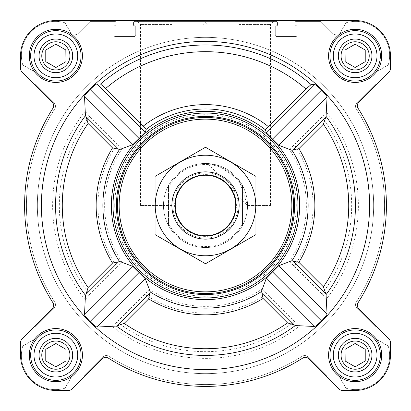 <?xml version="1.0" encoding="UTF-8"?>
<svg xmlns="http://www.w3.org/2000/svg" width="411" height="411" viewBox="0 0 411 411"><rect width="100%" height="100%" fill="white"/><g stroke="black" fill="none" stroke-linecap="round" stroke-linejoin="round"><path stroke-width="0.31" stroke-dasharray="2.06 1.54" d="M247.535 205.5L270.453 205.5L247.535 205.5L207.802 163.527L218.729 165.602L239.125 180.28L247.535 205.5M239.125 24.46L270.453 24.46L239.125 24.46M341.058 355.14A14.082 14.082 0 0 1 362.183 342.944A14.082 14.082 0 0 1 362.183 367.336A14.082 14.082 0 0 1 341.058 355.14A14.082 14.082 0 0 1 358.788 341.536A14.082 14.082 0 0 1 367.336 362.183A14.082 14.082 0 0 1 341.058 355.14A14.082 14.082 0 0 1 362.183 342.944A14.082 14.082 0 0 1 362.183 367.336A14.082 14.082 0 0 1 341.058 355.14M365.23 349.319L355.14 343.493L345.055 349.319L345.055 360.966L355.14 366.792L365.23 360.966L365.23 349.319L355.14 343.493L345.055 349.319L345.055 360.966L355.14 366.792L365.23 360.966L365.23 349.319L355.263 343.56M41.773 355.14A14.082 14.082 0 0 1 62.898 342.944A14.082 14.082 0 0 1 62.898 367.336A14.082 14.082 0 0 1 41.773 355.14A14.082 14.082 0 0 1 59.503 341.536A14.082 14.082 0 0 1 68.056 362.183A14.082 14.082 0 0 1 41.773 355.14A14.082 14.082 0 0 1 62.898 342.944A14.082 14.082 0 0 1 62.898 367.336A14.082 14.082 0 0 1 41.773 355.14M65.945 349.319L55.86 343.493L45.77 349.319L45.77 360.966L55.86 366.792L65.945 360.966L65.945 349.319L55.86 343.493L45.77 349.319L45.77 360.966L55.86 366.792L65.945 360.966L65.945 349.319L55.978 343.56M41.773 55.86A14.082 14.082 0 0 1 62.898 43.664A14.082 14.082 0 0 1 62.898 68.056A14.082 14.082 0 0 1 41.773 55.86A14.082 14.082 0 0 1 59.503 42.256A14.082 14.082 0 0 1 68.056 62.898A14.082 14.082 0 0 1 41.773 55.86A14.082 14.082 0 0 1 62.898 43.664A14.082 14.082 0 0 1 62.898 68.056A14.082 14.082 0 0 1 41.773 55.86M45.77 50.034L45.77 61.681L55.86 67.507L65.945 61.681L65.945 50.034L55.86 44.208L45.77 50.034L45.77 61.681L55.86 67.507L65.945 61.681L65.945 50.034L55.86 44.208L45.77 50.034M341.058 55.86A14.082 14.082 0 0 1 362.183 43.664A14.082 14.082 0 0 1 362.183 68.056A14.082 14.082 0 0 1 341.058 55.86A14.082 14.082 0 0 1 358.788 42.256A14.082 14.082 0 0 1 367.336 62.898A14.082 14.082 0 0 1 341.058 55.86A14.082 14.082 0 0 1 362.183 43.664A14.082 14.082 0 0 1 362.183 68.056A14.082 14.082 0 0 1 341.058 55.86M345.055 50.034L345.055 61.681L355.14 67.507L365.23 61.681L365.23 50.034L355.14 44.208L345.055 50.034L345.055 61.681L355.14 67.507L365.23 61.681L365.23 50.034L355.14 44.208L345.055 50.034M117.186 144.055L89.583 116.452L85.144 111.247L84.502 96.21C84.974 95.044 86.829 92.799 90.076 89.48C93.415 86.248 95.665 84.404 96.832 83.936L100.536 84.055L105.694 88.457A153.822 153.822 0 0 1 305.943 89.007L265.378 129.773A96.539 96.539 0 0 0 146.29 129.249L145.237 132.337L132.881 144.59L122.334 148.412C121.718 148.284 120.002 146.83 117.186 144.055A107.59 107.59 0 0 0 117.186 266.945C120.002 264.17 121.718 262.716 122.334 262.588L132.881 266.41L145.237 278.663L149.121 289.144C148.988 289.76 147.534 291.481 144.754 294.302L117.125 321.931L111.915 326.38L96.832 327.064C95.665 326.596 93.41 324.747 90.076 321.52C86.829 318.196 84.969 315.956 84.502 314.79L85.144 299.753L89.583 294.548L117.186 266.945M369.602 205.5A164.102 164.102 0 0 0 76.297 104.327A164.102 164.102 0 0 0 151.988 360.632A164.102 164.102 0 0 0 369.602 205.5M305.943 89.007L311.101 84.609L314.79 84.502C315.956 84.974 318.201 86.829 321.52 90.076C324.752 93.415 326.596 95.665 327.064 96.832L326.38 111.915L321.931 117.125L294.302 144.754C291.481 147.534 289.765 148.988 289.144 149.121L278.663 145.237L266.41 132.881L265.378 129.773M326.38 299.085L327.064 314.168C326.596 315.335 324.747 317.59 321.52 320.924C318.196 324.171 315.956 326.031 314.79 326.498L299.753 325.856L294.548 321.417L266.945 293.814C264.17 290.998 262.716 289.282 262.588 288.666L266.41 278.119L278.663 265.763L289.144 261.879C289.76 262.013 291.481 263.466 294.302 266.246L321.931 293.875L326.38 299.085A152.871 152.871 0 0 0 326.38 111.915M299.655 205.5A94.155 94.155 0 0 0 158.42 123.958A94.155 94.155 0 0 0 158.42 287.042A94.155 94.155 0 0 0 299.655 205.5M105.694 88.457L146.29 129.249M29.294 55.86A26.566 26.566 0 0 1 69.14 32.854A26.566 26.566 0 0 1 69.14 78.866A26.566 26.566 0 0 1 29.294 55.86A26.566 26.566 0 0 1 69.14 32.854A26.566 26.566 0 0 1 69.14 78.866A26.566 26.566 0 0 1 29.294 55.86A26.566 26.566 0 0 1 69.14 32.854A26.566 26.566 0 0 1 69.14 78.866A26.566 26.566 0 0 1 29.294 55.86M29.294 355.14A26.566 26.566 0 0 1 69.14 332.134A26.566 26.566 0 0 1 69.14 378.146A26.566 26.566 0 0 1 29.294 355.14A26.566 26.566 0 0 1 69.14 332.134A26.566 26.566 0 0 1 69.14 378.146A26.566 26.566 0 0 1 29.294 355.14A26.566 26.566 0 0 1 69.14 332.134A26.566 26.566 0 0 1 69.14 378.146A26.566 26.566 0 0 1 29.294 355.14M328.574 355.14A26.566 26.566 0 0 1 368.426 332.134A26.566 26.566 0 0 1 368.426 378.146A26.566 26.566 0 0 1 328.574 355.14A26.566 26.566 0 0 1 368.426 332.134A26.566 26.566 0 0 1 368.426 378.146A26.566 26.566 0 0 1 328.574 355.14A26.566 26.566 0 0 1 368.426 332.134A26.566 26.566 0 0 1 368.426 378.146A26.566 26.566 0 0 1 328.574 355.14M328.574 55.86A26.566 26.566 0 0 1 368.426 32.854A26.566 26.566 0 0 1 368.426 78.866A26.566 26.566 0 0 1 328.574 55.86A26.566 26.566 0 0 1 368.426 32.854A26.566 26.566 0 0 1 368.426 78.866A26.566 26.566 0 0 1 328.574 55.86A26.566 26.566 0 0 1 368.426 32.854A26.566 26.566 0 0 1 368.426 78.866A26.566 26.566 0 0 1 328.574 55.86M20.55 55.86L20.55 68.396A5.045 5.045 0 0 0 22.03 71.961L52.171 102.108A5.045 5.045 0 0 1 52.865 108.381A180.917 180.917 0 0 0 52.865 302.619A5.045 5.045 0 0 1 52.171 308.892L22.03 339.039A5.045 5.045 0 0 0 20.55 342.604L20.55 355.14A35.31 35.31 0 0 0 55.86 390.45L68.396 390.45A5.045 5.045 0 0 0 71.961 388.97L102.108 358.829A5.045 5.045 0 0 1 108.381 358.135A180.917 180.917 0 0 0 302.619 358.135A5.045 5.045 0 0 1 308.892 358.829L339.039 388.97A5.045 5.045 0 0 0 342.604 390.45L355.14 390.45A35.31 35.31 0 0 0 390.45 355.14L390.45 342.604A5.045 5.045 0 0 0 388.97 339.039L358.829 308.892A5.045 5.045 0 0 1 358.135 302.619A180.917 180.917 0 0 0 358.135 108.381A5.045 5.045 0 0 1 358.829 102.108L388.97 71.961A5.045 5.045 0 0 0 390.45 68.396L390.45 55.86A35.31 35.31 0 0 0 355.14 20.55L55.86 20.55A35.31 35.31 0 0 0 20.55 55.86L20.55 68.396A5.045 5.045 0 0 0 22.03 71.961L52.171 102.108A5.045 5.045 0 0 1 52.865 108.381A180.917 180.917 0 0 0 52.865 302.619A5.045 5.045 0 0 1 52.171 308.892L22.03 339.039A5.045 5.045 0 0 0 20.55 342.604L20.55 355.14A35.31 35.31 0 0 0 55.86 390.45L68.396 390.45A5.045 5.045 0 0 0 71.961 388.97L102.108 358.829A5.045 5.045 0 0 1 108.381 358.135A180.917 180.917 0 0 0 302.619 358.135A5.045 5.045 0 0 1 308.892 358.829L339.039 388.97A5.045 5.045 0 0 0 342.604 390.45L355.14 390.45A35.31 35.31 0 0 0 390.45 355.14L390.45 342.604A5.045 5.045 0 0 0 388.97 339.039L358.829 308.892A5.045 5.045 0 0 1 358.135 302.619A180.917 180.917 0 0 0 358.135 108.381A5.045 5.045 0 0 1 358.829 102.108L388.97 71.961A5.045 5.045 0 0 0 390.45 68.396L390.45 55.86A35.31 35.31 0 0 0 355.14 20.55L55.86 20.55A35.31 35.31 0 0 0 20.55 55.86A35.31 35.31 0 0 1 55.86 20.55M53.975 308.281L35.238 327.017A1.346 1.346 0 0 0 34.843 327.973L34.843 338.268A1.346 1.346 0 0 1 34.17 339.429L23.257 345.728A1.346 1.346 0 0 0 22.636 346.535A33.964 33.964 0 0 0 64.465 388.364A1.346 1.346 0 0 0 65.272 387.743L71.571 376.83A1.346 1.346 0 0 1 72.732 376.157L83.027 376.157A1.346 1.346 0 0 0 83.983 375.762L102.719 357.025A5.045 5.045 0 0 1 109.007 356.342A179.068 179.068 0 0 0 301.993 356.342A5.045 5.045 0 0 1 308.281 357.025L327.017 375.762A1.346 1.346 0 0 0 327.973 376.157L338.268 376.157A1.346 1.346 0 0 1 339.429 376.83L345.728 387.743A1.346 1.346 0 0 0 346.535 388.364A33.964 33.964 0 0 0 388.364 346.535A1.346 1.346 0 0 0 387.743 345.728L376.83 339.429A1.346 1.346 0 0 1 376.157 338.268L376.157 327.973A1.346 1.346 0 0 0 375.762 327.017L357.025 308.281A5.045 5.045 0 0 1 356.342 301.993A179.068 179.068 0 0 0 356.342 109.007A5.045 5.045 0 0 1 357.025 102.719L375.762 83.983A1.346 1.346 0 0 0 376.157 83.027L376.157 72.732A1.346 1.346 0 0 1 376.83 71.571L387.743 65.272A1.346 1.346 0 0 0 388.364 64.465A33.964 33.964 0 0 0 346.535 22.636A1.346 1.346 0 0 0 345.728 23.257L339.429 34.17A1.346 1.346 0 0 1 338.268 34.843L336.213 34.843A5.045 5.045 0 0 1 332.648 33.363L320.672 21.393L296.295 21.393A1.346 1.346 0 0 0 294.949 22.733L294.949 25.092A0.673 0.673 0 0 0 295.622 25.765L296.459 25.765A0.673 0.673 0 0 1 297.132 26.432L297.132 35.176A1.346 1.346 0 0 1 295.792 36.522L276.624 36.522A1.346 1.346 0 0 1 275.278 35.176L275.278 26.432A0.673 0.673 0 0 1 275.951 25.765L276.788 25.765A0.673 0.673 0 0 0 277.461 25.092L277.461 22.733A1.346 1.346 0 0 0 276.115 21.393L134.885 21.393A1.346 1.346 0 0 0 133.539 22.733L133.539 25.092A0.673 0.673 0 0 0 134.212 25.765L135.049 25.765A0.673 0.673 0 0 1 135.722 26.432L135.722 35.176A1.346 1.346 0 0 1 134.376 36.522L115.208 36.522A1.346 1.346 0 0 1 113.868 35.176L113.868 26.432A0.673 0.673 0 0 1 114.541 25.765L115.378 25.765A0.673 0.673 0 0 0 116.051 25.092L116.051 22.733A1.346 1.346 0 0 0 114.705 21.393L90.328 21.393L78.352 33.363A5.045 5.045 0 0 1 74.787 34.843L72.732 34.843A1.346 1.346 0 0 1 71.571 34.17L65.272 23.257A1.346 1.346 0 0 0 64.465 22.636A33.964 33.964 0 0 0 22.636 64.465A1.346 1.346 0 0 0 23.257 65.272L34.17 71.571A1.346 1.346 0 0 1 34.843 72.732L34.843 83.027A1.346 1.346 0 0 0 35.238 83.983L53.975 102.719A5.045 5.045 0 0 1 54.658 109.007A179.068 179.068 0 0 0 54.658 301.993A5.045 5.045 0 0 1 53.975 308.281L35.238 327.017A1.346 1.346 0 0 0 34.843 327.973L34.843 338.268A1.346 1.346 0 0 1 34.17 339.429L23.257 345.728A1.346 1.346 0 0 0 22.636 346.535A33.964 33.964 0 0 0 64.465 388.364A1.346 1.346 0 0 0 65.272 387.743L71.571 376.83A1.346 1.346 0 0 1 72.732 376.157L83.027 376.157A1.346 1.346 0 0 0 83.983 375.762L102.719 357.025A5.045 5.045 0 0 1 109.007 356.342A179.068 179.068 0 0 0 301.993 356.342A5.045 5.045 0 0 1 308.281 357.025L327.017 375.762A1.346 1.346 0 0 0 327.973 376.157L338.268 376.157A1.346 1.346 0 0 1 339.429 376.83L345.728 387.743A1.346 1.346 0 0 0 346.535 388.364A33.964 33.964 0 0 0 388.364 346.535A1.346 1.346 0 0 0 387.743 345.728L376.83 339.429A1.346 1.346 0 0 1 376.157 338.268L376.157 327.973A1.346 1.346 0 0 0 375.762 327.017L357.025 308.281A5.045 5.045 0 0 1 356.342 301.993A179.068 179.068 0 0 0 356.342 109.007A5.045 5.045 0 0 1 357.025 102.719L375.762 83.983A1.346 1.346 0 0 0 376.157 83.027L376.157 72.732A1.346 1.346 0 0 1 376.83 71.571L387.743 65.272A1.346 1.346 0 0 0 388.364 64.465A33.964 33.964 0 0 0 346.535 22.636A1.346 1.346 0 0 0 345.728 23.257L339.429 34.17A1.346 1.346 0 0 1 338.268 34.843L336.213 34.843A5.045 5.045 0 0 1 332.648 33.363L320.672 21.393L296.295 21.393A1.346 1.346 0 0 0 294.949 22.733L294.949 25.092A0.673 0.673 0 0 0 295.622 25.765L296.459 25.765A0.673 0.673 0 0 1 297.132 26.432L297.132 35.176A1.346 1.346 0 0 1 295.792 36.522L276.624 36.522A1.346 1.346 0 0 1 275.278 35.176L275.278 26.432A0.673 0.673 0 0 1 275.951 25.765L276.788 25.765A0.673 0.673 0 0 0 277.461 25.092L277.461 22.733A1.346 1.346 0 0 0 276.115 21.393L134.885 21.393A1.346 1.346 0 0 0 133.539 22.733L133.539 25.092A0.673 0.673 0 0 0 134.212 25.765L135.049 25.765A0.673 0.673 0 0 1 135.722 26.432L135.722 35.176A1.346 1.346 0 0 1 134.376 36.522L115.208 36.522A1.346 1.346 0 0 1 113.868 35.176L113.868 26.432A0.673 0.673 0 0 1 114.541 25.765L115.378 25.765A0.673 0.673 0 0 0 116.051 25.092L116.051 22.733A1.346 1.346 0 0 0 114.705 21.393L90.328 21.393L78.352 33.363A5.045 5.045 0 0 1 74.787 34.843L72.732 34.843A1.346 1.346 0 0 1 71.571 34.17L65.272 23.257A1.346 1.346 0 0 0 64.465 22.636A33.964 33.964 0 0 0 22.636 64.465A1.346 1.346 0 0 0 23.257 65.272L34.17 71.571A1.346 1.346 0 0 1 34.843 72.732L34.843 83.027A1.346 1.346 0 0 0 35.238 83.983L53.975 102.719A5.045 5.045 0 0 1 54.658 109.007A179.068 179.068 0 0 0 54.658 301.993A5.045 5.045 0 0 1 53.975 308.281M239.125 20.55L274.358 20.55L239.125 20.55M20.55 68.396A5.045 5.045 0 0 0 22.03 71.961L52.171 102.108A5.045 5.045 0 0 1 52.865 108.381A180.917 180.917 0 0 0 52.865 302.619A5.045 5.045 0 0 1 52.171 308.892M22.03 339.039A5.045 5.045 0 0 0 20.55 342.604M20.55 355.14A35.31 35.31 0 0 0 55.86 390.45M68.396 390.45A5.045 5.045 0 0 0 71.961 388.97L102.108 358.829M108.381 358.135A180.917 180.917 0 0 0 302.619 358.135M339.039 388.97A5.045 5.045 0 0 0 342.604 390.45M355.14 390.45A35.31 35.31 0 0 0 390.45 355.14M390.45 342.604A5.045 5.045 0 0 0 388.97 339.039L358.829 308.892M358.135 302.619A180.917 180.917 0 0 0 358.135 108.381A5.045 5.045 0 0 1 358.829 102.108M388.97 71.961A5.045 5.045 0 0 0 390.45 68.396M390.45 55.86A35.31 35.31 0 0 0 355.14 20.55M270.453 205.5L270.453 24.46L274.358 20.55L203.892 20.55L207.802 24.46L207.802 163.527M171.875 20.55L207.108 20.55L171.875 20.55M113.025 205.5A92.475 92.475 0 0 1 251.738 125.417A92.475 92.475 0 0 1 251.738 285.583A92.475 92.475 0 0 1 113.025 205.5A92.475 92.475 0 0 0 205.5 297.975A92.475 92.475 0 0 0 297.975 205.5A92.475 92.475 0 0 0 205.5 113.025A92.475 92.475 0 0 0 113.025 205.5A92.475 92.475 0 0 1 251.738 125.417A92.475 92.475 0 0 1 251.738 285.583A92.475 92.475 0 0 1 113.025 205.5M327.064 96.832L278.663 145.237M321.52 90.076L272.565 139.031M314.79 84.502L266.41 132.881M139.031 272.565L90.076 321.52M132.881 266.41L84.502 314.79M145.237 278.663L96.832 327.064M96.832 83.936L145.237 132.337M90.076 89.48L139.031 138.435M84.502 96.21L132.881 144.59M272.565 271.969L321.52 320.924M266.41 278.119L314.79 326.498M278.663 265.763L327.064 314.168M168.51 187.621L168.51 185.536A42.035 42.035 0 0 0 163.465 205.5A42.035 42.035 0 0 1 226.518 169.096A42.035 42.035 0 0 1 226.518 241.904A42.035 42.035 0 0 1 163.465 205.5A42.035 42.035 0 0 1 226.518 169.096A42.035 42.035 0 0 1 226.518 241.904A42.035 42.035 0 0 1 163.465 205.5A42.035 42.035 0 0 1 226.518 169.096A42.035 42.035 0 0 1 226.518 241.904A42.035 42.035 0 0 1 163.465 205.5A42.035 42.035 0 0 0 168.51 225.464L168.51 187.621A41.085 41.085 0 0 1 242.49 187.621L242.49 223.379A41.085 41.085 0 0 1 168.51 223.379M329.92 55.86A25.22 25.22 0 0 1 367.753 34.015A25.22 25.22 0 0 1 367.753 77.7A25.22 25.22 0 0 1 329.92 55.86A25.22 25.22 0 0 1 367.753 34.015A25.22 25.22 0 0 1 367.753 77.7A25.22 25.22 0 0 1 329.92 55.86A25.22 25.22 0 0 1 367.753 34.015A25.22 25.22 0 0 1 367.753 77.7A25.22 25.22 0 0 1 329.92 55.86M329.92 355.14A25.22 25.22 0 0 1 367.753 333.3A25.22 25.22 0 0 1 367.753 376.985A25.22 25.22 0 0 1 329.92 355.14A25.22 25.22 0 0 1 367.753 333.3A25.22 25.22 0 0 1 367.753 376.985A25.22 25.22 0 0 1 329.92 355.14A25.22 25.22 0 0 1 367.753 333.3A25.22 25.22 0 0 1 367.753 376.985A25.22 25.22 0 0 1 329.92 355.14M30.64 355.14A25.22 25.22 0 0 1 68.467 333.3A25.22 25.22 0 0 1 68.467 376.985A25.22 25.22 0 0 1 30.64 355.14A25.22 25.22 0 0 1 68.467 333.3A25.22 25.22 0 0 1 68.467 376.985A25.22 25.22 0 0 1 30.64 355.14A25.22 25.22 0 0 1 68.467 333.3A25.22 25.22 0 0 1 68.467 376.985A25.22 25.22 0 0 1 30.64 355.14M30.64 55.86A25.22 25.22 0 0 1 68.467 34.015A25.22 25.22 0 0 1 68.467 77.7A25.22 25.22 0 0 1 30.64 55.86A25.22 25.22 0 0 1 68.467 34.015A25.22 25.22 0 0 1 68.467 77.7A25.22 25.22 0 0 1 30.64 55.86A25.22 25.22 0 0 1 68.467 34.015A25.22 25.22 0 0 1 68.467 77.7A25.22 25.22 0 0 1 30.64 55.86M345.173 61.753L355.14 67.507M355.263 67.44L365.23 61.681M55.978 67.44L65.945 61.681M65.827 49.967L55.86 44.208M345.173 361.033L355.14 366.792M355.263 366.72L365.23 360.966M114.705 205.5A90.795 90.795 0 0 1 250.895 126.871A90.795 90.795 0 0 1 250.895 284.129A90.795 90.795 0 0 1 114.705 205.5M171.875 24.46L140.547 24.46L171.875 24.46M171.875 205.5L140.547 205.5L171.875 205.5A33.625 33.625 0 0 1 222.315 176.376A33.625 33.625 0 0 1 222.315 234.624A33.625 33.625 0 0 1 171.875 205.5M333.285 55.86A21.86 21.86 0 0 1 366.073 36.928A21.86 21.86 0 0 1 366.073 74.787A21.86 21.86 0 0 1 333.285 55.86M338.33 55.86A16.815 16.815 0 0 1 363.55 41.295A16.815 16.815 0 0 1 363.55 70.42A16.815 16.815 0 0 1 338.33 55.86M34 55.86A21.86 21.86 0 0 1 66.788 36.928A21.86 21.86 0 0 1 66.788 74.787A21.86 21.86 0 0 1 34 55.86M39.045 55.86A16.815 16.815 0 0 1 64.265 41.295A16.815 16.815 0 0 1 64.265 70.42A16.815 16.815 0 0 1 39.045 55.86M34 355.14A21.86 21.86 0 0 1 66.788 336.213A21.86 21.86 0 0 1 66.788 374.072A21.86 21.86 0 0 1 34 355.14M39.045 355.14A16.815 16.815 0 0 1 64.265 340.58A16.815 16.815 0 0 1 64.265 369.705A16.815 16.815 0 0 1 39.045 355.14M333.285 355.14A21.86 21.86 0 0 1 366.073 336.213A21.86 21.86 0 0 1 366.073 374.072A21.86 21.86 0 0 1 333.285 355.14M338.33 355.14A16.815 16.815 0 0 1 363.55 340.58A16.815 16.815 0 0 1 363.55 369.705A16.815 16.815 0 0 1 338.33 355.14M55.86 343.493L45.77 349.319M355.14 343.493L345.055 349.319M37.365 205.5A168.135 168.135 0 0 1 289.57 59.888A168.135 168.135 0 0 1 289.57 351.112A168.135 168.135 0 0 1 37.365 205.5A168.135 168.135 0 0 1 289.57 59.888A168.135 168.135 0 0 1 289.57 351.112A168.135 168.135 0 0 1 37.365 205.5A168.135 168.135 0 0 1 289.57 59.888A168.135 168.135 0 0 1 289.57 351.112A168.135 168.135 0 0 1 37.365 205.5A168.135 168.135 0 0 1 289.57 59.888A168.135 168.135 0 0 1 289.57 351.112A168.135 168.135 0 0 1 37.365 205.5M242.49 223.379L242.49 225.464A42.035 42.035 0 0 1 168.51 225.464L168.51 185.536A42.035 42.035 0 0 1 242.49 185.536L242.49 187.621M242.49 225.464A42.035 42.035 0 0 0 242.49 185.536L242.49 225.464M175.405 205.5A30.095 30.095 0 0 1 220.548 179.437A30.095 30.095 0 0 1 220.548 231.563A30.095 30.095 0 0 1 175.405 205.5A30.095 30.095 0 0 1 220.548 179.437A30.095 30.095 0 0 1 220.548 231.563A30.095 30.095 0 0 1 175.405 205.5A30.095 30.095 0 0 1 220.548 179.437A30.095 30.095 0 0 1 220.548 231.563A30.095 30.095 0 0 1 175.405 205.5M205.5 171.875A33.625 33.625 0 0 1 234.624 222.315A33.625 33.625 0 0 1 176.376 222.315A33.625 33.625 0 0 1 205.5 171.875A33.625 33.625 0 0 1 234.624 222.315A33.625 33.625 0 0 1 176.376 222.315A33.625 33.625 0 0 1 205.5 171.875M155.06 234.624L155.06 176.376L205.5 147.256L255.94 176.376L255.94 234.624L205.5 263.744L155.06 234.624M205.5 155.23A50.27 50.27 0 0 1 249.035 230.638A50.27 50.27 0 0 1 161.965 230.638A50.27 50.27 0 0 1 205.5 155.23M205.5 174.603A30.897 30.897 0 0 1 232.256 220.948A30.897 30.897 0 0 1 178.744 220.948A30.897 30.897 0 0 1 205.5 174.603A30.897 30.897 0 0 1 232.256 220.948A30.897 30.897 0 0 1 178.744 220.948A30.897 30.897 0 0 1 205.5 174.603M89.583 116.452A146.172 146.172 0 0 0 89.583 294.548M85.144 111.247A152.871 152.871 0 0 0 85.144 299.753M100.536 84.055A160.521 160.521 0 0 1 311.101 84.609M111.915 326.38A152.871 152.871 0 0 0 299.753 325.856M149.121 289.144A100.87 100.87 0 0 0 262.588 288.666M122.334 148.412A100.87 100.87 0 0 0 122.334 262.588M289.144 261.879A100.87 100.87 0 0 0 289.144 149.121M294.302 266.246A107.59 107.59 0 0 0 294.302 144.754M321.931 293.875A146.172 146.172 0 0 0 321.931 117.125M143.305 126.069A100.88 100.88 0 0 1 268.357 126.593M144.754 294.302A107.59 107.59 0 0 0 266.945 293.814M117.125 321.931A146.172 146.172 0 0 0 294.548 321.417M172.882 205.5A32.618 32.618 0 0 1 221.812 177.254A32.618 32.618 0 0 1 221.812 233.746A32.618 32.618 0 0 1 172.882 205.5M175.25 205.5A30.25 30.25 0 0 1 220.625 179.304A30.25 30.25 0 0 1 220.625 231.696A30.25 30.25 0 0 1 175.25 205.5M203.198 205.5L203.198 24.46L207.108 20.55M140.547 205.5L140.547 24.46L136.642 20.55"/><path stroke-width="0.62" d="M323.4 286.827L298.915 262.341L293.002 261.165L292.067 260.636L278.663 265.763L266.41 278.119L261.36 291.599L261.889 292.534L294.322 324.973L295.293 325.563L314.79 326.498C315.956 326.026 318.201 324.171 321.52 320.924C324.752 317.585 326.596 315.335 327.064 314.168L326.072 294.615L323.4 286.827A143.228 143.228 0 0 0 323.4 124.173L298.915 148.659L293.002 149.835L292.067 150.364L278.663 145.237L266.41 132.881L265.378 129.773A96.539 96.539 0 0 0 146.29 129.249L143.305 126.069A100.88 100.88 0 0 1 268.357 126.593L265.378 129.773M369.602 205.5A164.102 164.102 0 0 0 123.449 63.386A164.102 164.102 0 0 0 123.449 347.614A164.102 164.102 0 0 0 369.602 205.5M323.4 124.173L326.072 116.385L327.064 96.832C326.596 95.665 324.747 93.41 321.52 90.076C318.196 86.829 315.956 84.969 314.79 84.502L311.101 84.609L305.943 89.007L268.357 126.593M143.305 126.069L105.694 88.457L100.536 84.055L96.832 83.936C95.665 84.404 93.41 86.253 90.076 89.48C86.829 92.804 84.969 95.044 84.502 96.21L85.437 115.707L86.027 116.678L118.466 149.111L112.537 147.924A109.352 109.352 0 0 0 112.537 263.076L118.466 261.889L86.027 294.322L88.088 287.525A143.228 143.228 0 0 1 88.088 123.475L86.027 116.678M86.027 294.322L85.437 295.293L84.502 314.79C84.974 315.956 86.829 318.201 90.076 321.52C93.415 324.752 95.665 326.596 96.832 327.064L116.385 326.072L124.173 323.4A143.228 143.228 0 0 0 287.525 322.912L294.322 324.973M126.511 154.253A94.155 94.155 0 0 0 178.78 295.786A94.155 94.155 0 0 0 299.655 205.5A94.155 94.155 0 0 0 126.511 154.253M261.889 292.534L263.076 298.463A109.352 109.352 0 0 1 148.659 298.915L149.835 293.002L150.364 292.067L145.237 278.663L132.881 266.41L119.401 261.36L118.466 261.889M118.466 149.111L119.401 149.64L132.881 144.59L145.237 132.337L146.29 129.249M29.294 55.86A26.566 26.566 0 0 1 69.14 32.854A26.566 26.566 0 0 1 69.14 78.866A26.566 26.566 0 0 1 29.294 55.86M29.294 355.14A26.566 26.566 0 0 1 69.14 332.134A26.566 26.566 0 0 1 69.14 378.146A26.566 26.566 0 0 1 29.294 355.14M328.574 355.14A26.566 26.566 0 0 1 368.426 332.134A26.566 26.566 0 0 1 368.426 378.146A26.566 26.566 0 0 1 328.574 355.14M328.574 55.86A26.566 26.566 0 0 1 368.426 32.854A26.566 26.566 0 0 1 368.426 78.866A26.566 26.566 0 0 1 328.574 55.86M20.55 55.86L20.55 68.396A5.045 5.045 0 0 0 22.03 71.961L52.171 102.108A5.045 5.045 0 0 1 52.865 108.381A180.917 180.917 0 0 0 52.865 302.619A5.045 5.045 0 0 1 52.171 308.892L22.03 339.039A5.045 5.045 0 0 0 20.55 342.604L20.55 355.14A35.31 35.31 0 0 0 55.86 390.45L68.396 390.45A5.045 5.045 0 0 0 71.961 388.97L102.108 358.829A5.045 5.045 0 0 1 108.381 358.135A180.917 180.917 0 0 0 302.619 358.135A5.045 5.045 0 0 1 308.892 358.829L339.039 388.97A5.045 5.045 0 0 0 342.604 390.45L355.14 390.45A35.31 35.31 0 0 0 390.45 355.14L390.45 342.604A5.045 5.045 0 0 0 388.97 339.039L358.829 308.892A5.045 5.045 0 0 1 358.135 302.619A180.917 180.917 0 0 0 358.135 108.381A5.045 5.045 0 0 1 358.829 102.108L388.97 71.961A5.045 5.045 0 0 0 390.45 68.396L390.45 55.86A35.31 35.31 0 0 0 355.14 20.55L55.86 20.55A35.31 35.31 0 0 0 20.55 55.86L20.55 68.396M52.171 308.892L22.03 339.039M20.55 342.604L20.55 355.14M55.86 390.45L68.396 390.45M108.381 358.135A5.045 5.045 0 0 0 102.108 358.829M339.039 388.97L308.892 358.829A5.045 5.045 0 0 0 302.619 358.135M342.604 390.45L355.14 390.45M390.45 355.14L390.45 342.604M358.135 302.619A5.045 5.045 0 0 0 358.829 308.892M358.829 102.108L388.97 71.961M390.45 68.396L390.45 55.86M355.14 20.55L274.358 20.55M203.892 20.55L55.86 20.55M314.79 84.502L266.41 132.881M327.064 96.832L278.663 145.237M321.52 90.076L272.565 139.031M132.881 266.41L84.502 314.79M139.031 272.565L90.076 321.52M145.237 278.663L96.832 327.064M84.502 96.21L132.881 144.59M96.832 83.936L145.237 132.337M90.076 89.48L139.031 138.435M266.41 278.119L314.79 326.498M272.565 271.969L321.52 320.924M278.663 265.763L327.064 314.168M119.144 205.5A86.356 86.356 0 0 1 248.681 130.713A86.356 86.356 0 0 1 248.681 280.287A86.356 86.356 0 0 1 119.144 205.5M117.464 205.5A88.036 88.036 0 0 1 249.518 129.254A88.036 88.036 0 0 1 249.518 281.746A88.036 88.036 0 0 1 117.464 205.5M116.447 205.5A89.053 89.053 0 0 1 250.027 128.376A89.053 89.053 0 0 1 250.027 282.624A89.053 89.053 0 0 1 116.447 205.5M113.025 205.5A92.475 92.475 0 0 1 251.738 125.417A92.475 92.475 0 0 1 251.738 285.583A92.475 92.475 0 0 1 113.025 205.5M333.285 55.86A21.86 21.86 0 0 1 366.073 36.928A21.86 21.86 0 0 1 366.073 74.787A21.86 21.86 0 0 1 333.285 55.86M338.33 55.86A16.815 16.815 0 0 1 363.55 41.295A16.815 16.815 0 0 1 363.55 70.42A16.815 16.815 0 0 1 338.33 55.86M329.92 55.86A25.22 25.22 0 0 1 367.753 34.015A25.22 25.22 0 0 1 367.753 77.7A25.22 25.22 0 0 1 329.92 55.86M34 55.86A21.86 21.86 0 0 1 66.788 36.928A21.86 21.86 0 0 1 66.788 74.787A21.86 21.86 0 0 1 34 55.86M39.045 55.86A16.815 16.815 0 0 1 64.265 41.295A16.815 16.815 0 0 1 64.265 70.42A16.815 16.815 0 0 1 39.045 55.86M30.64 55.86A25.22 25.22 0 0 1 68.467 34.015A25.22 25.22 0 0 1 68.467 77.7A25.22 25.22 0 0 1 30.64 55.86M34 355.14A21.86 21.86 0 0 1 66.788 336.213A21.86 21.86 0 0 1 66.788 374.072A21.86 21.86 0 0 1 34 355.14M39.045 355.14A16.815 16.815 0 0 1 64.265 340.58A16.815 16.815 0 0 1 64.265 369.705A16.815 16.815 0 0 1 39.045 355.14M30.64 355.14A25.22 25.22 0 0 1 68.467 333.3A25.22 25.22 0 0 1 68.467 376.985A25.22 25.22 0 0 1 30.64 355.14M333.285 355.14A21.86 21.86 0 0 1 366.073 336.213A21.86 21.86 0 0 1 366.073 374.072A21.86 21.86 0 0 1 333.285 355.14M338.33 355.14A16.815 16.815 0 0 1 363.55 340.58A16.815 16.815 0 0 1 363.55 369.705A16.815 16.815 0 0 1 338.33 355.14M329.92 355.14A25.22 25.22 0 0 1 367.753 333.3A25.22 25.22 0 0 1 367.753 376.985A25.22 25.22 0 0 1 329.92 355.14M341.058 55.86A14.082 14.082 0 0 1 362.183 43.664A14.082 14.082 0 0 1 362.183 68.056A14.082 14.082 0 0 1 341.058 55.86M365.23 61.681L365.23 50.034L355.14 44.208L345.055 50.034L345.055 61.681L355.14 67.507L365.23 61.681L365.23 50.034L355.14 44.208L345.055 50.034L345.173 61.753M341.058 355.14A14.082 14.082 0 0 1 362.183 342.944A14.082 14.082 0 0 1 362.183 367.336A14.082 14.082 0 0 1 341.058 355.14M345.055 349.319L345.055 360.966L355.14 366.792L365.23 360.966L365.23 349.319L355.14 343.493L345.055 349.319L345.173 361.033M41.773 355.14A14.082 14.082 0 0 1 62.898 342.944A14.082 14.082 0 0 1 62.898 367.336A14.082 14.082 0 0 1 41.773 355.14M45.77 349.319L45.77 360.966L55.86 366.792L65.945 360.966L65.945 349.319L55.86 343.493L45.77 349.319L45.77 360.966L55.86 366.792L65.945 360.966L65.945 349.319M41.773 55.86A14.082 14.082 0 0 1 62.898 43.664A14.082 14.082 0 0 1 62.898 68.056A14.082 14.082 0 0 1 41.773 55.86M55.86 44.208L45.77 50.034L45.77 61.681L55.86 67.507L65.945 61.681L65.945 50.034L55.86 44.208L45.77 50.034L45.77 61.681L55.978 67.44M65.945 61.681L65.827 49.967M365.23 360.966L365.23 349.319M174.968 205.5A30.532 30.532 0 0 1 220.769 179.057A30.532 30.532 0 0 1 220.769 231.943A30.532 30.532 0 0 1 174.968 205.5M171.875 205.5A33.625 33.625 0 0 1 222.315 176.376A33.625 33.625 0 0 1 222.315 234.624A33.625 33.625 0 0 1 171.875 205.5M205.5 155.23A50.27 50.27 0 0 1 249.035 230.638A50.27 50.27 0 0 1 161.965 230.638A50.27 50.27 0 0 1 205.5 155.23M255.94 234.624L255.94 176.376L205.5 147.256L155.06 176.376L155.06 234.624L205.5 263.744L255.94 234.624M326.072 294.615A149.928 149.928 0 0 0 326.072 116.385M100.536 84.055A160.521 160.521 0 0 1 311.101 84.609M85.437 115.707A149.928 149.928 0 0 0 85.437 295.293M116.385 326.072A149.928 149.928 0 0 0 295.293 325.563M119.401 149.64A102.632 102.632 0 0 0 119.401 261.36M150.364 292.067A102.632 102.632 0 0 0 261.36 291.599M292.067 260.636A102.632 102.632 0 0 0 292.067 150.364M298.915 262.341A109.352 109.352 0 0 0 298.915 148.659M105.694 88.457A153.822 153.822 0 0 1 305.943 89.007M263.076 298.463L287.525 322.912M148.659 298.915L124.173 323.4M88.088 123.475L112.537 147.924M112.537 263.076L88.088 287.525M325.476 117.361L293.002 149.835M149.835 293.002L117.361 325.476M293.002 261.165L325.476 293.639"/></g></svg>
